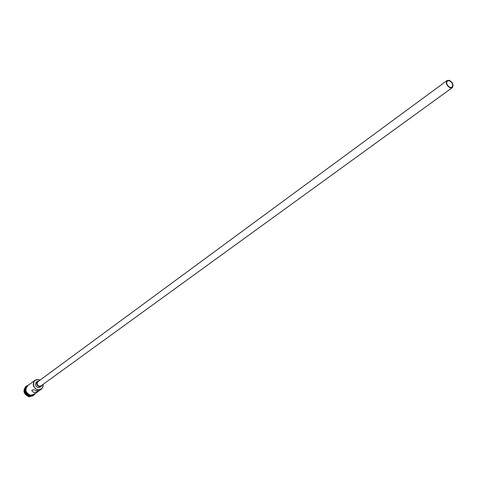 <?xml version="1.0" encoding="UTF-8"?>
<svg xmlns="http://www.w3.org/2000/svg" width="477" height="477" viewBox="0 0 477 477"><rect width="100%" height="100%" fill="white"/><g stroke="black" fill="none" stroke-linecap="round" stroke-linejoin="round"><path stroke-width="0.72" d="M39.99 380.169L38.506 379.674C32.275 378.386 31.768 388.856 38.047 389.637C41.505 389.709 43.18 387.956 43.067 384.379M43.157 384.313L43.055 386.686L41.94 388.648L37.957 389.894C32.961 387.628 31.959 384.444 34.946 380.336L38.434 379.537L40.08 380.103M450.079 87.452L452.041 87.279C453.43 84.888 452.53 82.694 449.34 80.696L447.36 80.869C445.977 83.266 446.883 85.461 450.079 87.452M449.298 80.321L447.098 80.518C445.56 83.177 446.567 85.616 450.121 87.828L452.297 87.637C453.848 84.984 452.846 82.545 449.298 80.321M447.098 80.518L37.945 381.672C36.514 383.627 36.991 385.148 39.376 386.233L41.016 385.869L452.297 87.637M39.18 380.765L37.635 381.254C35.918 383.603 36.49 385.428 39.352 386.728L41.314 386.292L42.25 384.969M37.635 381.254L36.431 382.143C34.714 384.486 35.286 386.31 38.142 387.61L40.098 387.169L41.314 386.292M34.028 392.732L38.691 391.062L39.084 390.735L36.83 390.711C33.766 389.506 32.108 389.53 31.852 390.788L34.028 392.732M31.917 395.618L29.872 395.731C25.639 394.169 24.315 391.384 25.895 387.372M32.448 395.516L29.485 396.017C24.774 394.026 23.665 390.991 26.152 386.901M33.956 394.837L32.961 395.809L29.264 396.643C23.856 394.211 22.777 390.77 26.026 386.322L27.255 385.666M32.257 382.387L34.207 381.034M38.625 391.104L33.968 394.455L30.582 395.218C25.639 392.988 24.649 389.84 27.624 385.774L34.946 380.336M31.47 395.654L29.991 395.648C26.032 394.294 24.613 391.677 25.722 387.783M32.859 395.88L29.067 396.786C23.665 394.354 22.586 390.913 25.83 386.465L25.931 386.394M28.155 385.374C24.482 389.369 25.293 392.666 30.582 395.272L34.505 394.068M30.385 395.409C25.335 393.102 24.375 389.9 27.493 385.804M28.853 384.861C23.969 388.719 24.494 392.297 30.427 395.594C33.515 395.296 35.107 394.616 35.209 393.561M41.374 389.131L39.001 390.836M31.881 390.204L31.852 390.788"/></g></svg>
